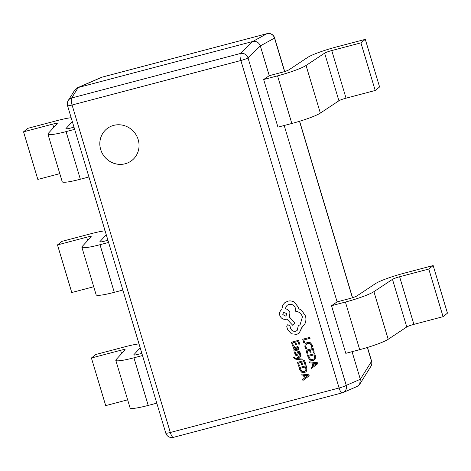 <?xml version="1.0" encoding="UTF-8"?>
<svg xmlns="http://www.w3.org/2000/svg" width="471" height="471" viewBox="0 0 471 471"><rect width="100%" height="100%" fill="white"/><g stroke="black" fill="none" stroke-linecap="round" stroke-linejoin="round"><path stroke-width="0.71" d="M113.676 125.38A20.176 19.258 -128.8 0 0 106.805 128.836A20.176 19.258 -128.8 0 0 102.201 153.252A20.176 19.258 -128.8 0 0 125.192 163.773A20.176 19.258 -128.8 0 0 132.063 160.311A20.176 19.258 -128.8 0 0 136.667 135.901A20.176 19.258 -128.8 0 0 113.676 125.38M106.817 128.83A20.176 19.258 -128.8 0 0 102.231 153.234A20.176 19.258 -128.8 0 0 125.221 163.749A20.176 19.258 -128.8 0 0 132.08 160.299M269.253 75.684L281.923 72.346A6.258 0.73 -16.7 0 0 289.053 69.749L307.622 57.433A25.028 2.926 163.3 0 1 336.129 47.041L365.302 39.352L379.591 86.97L375.21 90.485L346.038 98.174A6.258 0.73 163.3 0 0 338.914 100.77L320.339 113.093A25.028 2.926 -16.7 0 1 291.832 123.479L277.943 127.141L263.654 79.522L269.253 75.684L260.322 45.911L248.011 57.892L346.262 385.366A6.258 5.876 66.6 0 1 343.047 392.555L357.142 386.45L359.703 384.248L360.333 379.273L352.055 351.678M443.07 316.677L413.897 324.366A6.258 0.73 163.3 0 0 406.773 326.962L388.198 339.279A25.028 2.926 -16.7 0 1 359.691 349.665L345.802 353.332L331.519 305.708L345.408 302.046A25.028 2.926 -16.7 0 0 373.915 291.661L392.484 279.344A6.258 0.73 163.3 0 1 399.614 276.748L428.787 269.053L443.07 316.677L447.45 313.162L433.161 265.544L428.787 269.053M284.196 125.492L337.112 301.876L331.519 305.708M102.407 77.061A6.258 1.725 75.2 0 0 102.319 77.079A6.258 6.258 0 0 0 101.43 77.385A6.258 5.876 66.6 0 1 102.236 77.109L78.204 87.518L71.645 97.98L240.428 53.482A6.258 1.725 75.2 0 0 240.852 60.512L72.069 105.009L170.319 432.484L339.096 387.986L240.852 60.512A6.258 0.73 163.3 0 0 248.011 57.892A6.258 5.77 -134.2 0 0 240.428 53.482L252.739 41.501L266.951 33.682A6.258 6.111 61.2 0 1 274.534 38.092L260.322 45.911C258.879 42.425 256.354 40.953 252.739 41.501L78.204 87.518L74.812 90.008L68.224 100.511A6.258 6.258 0 0 0 67.536 105.634L165.78 433.108A6.258 6.258 0 0 0 173.369 437.365A6.258 1.725 75.2 0 0 173.458 437.329M107.924 240.257L104.374 241.193A6.258 0.73 163.3 0 1 99.84 241.823A6.258 0.73 163.3 0 1 99.911 241.652L106.263 234.723M122.866 290.065L114.282 292.326A25.028 2.926 163.3 0 1 96.149 294.834L81.86 247.216A25.028 2.926 163.3 0 1 82.148 246.545L91.115 236.76A6.258 0.73 -16.7 0 0 91.186 236.589A6.258 0.73 -16.7 0 0 86.652 237.219L57.48 244.908L61.86 241.393L91.033 233.704A25.028 2.926 -16.7 0 1 105.086 230.802M108.583 242.447L99.999 244.708A25.028 2.926 163.3 0 1 81.86 247.216M93.717 286.739L71.769 292.526L57.48 244.908M141.853 353.356L138.303 354.292A6.258 0.73 163.3 0 1 133.77 354.916A6.258 0.73 163.3 0 1 133.841 354.751L140.193 347.816M156.796 403.158L148.212 405.425A25.028 2.926 163.3 0 1 130.078 407.927L115.789 360.309A25.028 2.926 163.3 0 1 116.078 359.638L125.045 349.853A6.258 0.73 -16.7 0 0 125.115 349.682A6.258 0.73 -16.7 0 0 120.582 350.312L91.409 358.001L105.698 405.619L127.647 399.832M142.513 355.54L133.929 357.801A25.028 2.926 163.3 0 1 115.789 360.309M139.016 343.895A25.028 2.926 -16.7 0 0 124.962 346.797L95.79 354.486L91.409 358.001M73.994 127.164L70.444 128.1A6.258 0.73 163.3 0 1 65.911 128.73A6.258 0.73 163.3 0 1 65.981 128.559L72.334 121.63M88.937 176.972L80.353 179.233A25.028 2.926 163.3 0 1 62.219 181.741L47.93 134.123A25.028 2.926 163.3 0 1 48.219 133.446L57.185 123.661A6.258 0.73 -16.7 0 0 57.256 123.496A6.258 0.73 -16.7 0 0 52.723 124.12L23.55 131.815L37.839 179.433L59.788 173.646M74.653 129.354L66.07 131.615A25.028 2.926 163.3 0 1 47.93 134.123M71.156 117.709A25.028 2.926 -16.7 0 0 57.103 120.605L27.93 128.3L23.55 131.815M337.112 301.876L349.788 298.537A6.258 0.73 -16.7 0 0 356.912 295.935L375.481 283.619A25.028 2.926 163.3 0 1 403.988 273.233L433.161 265.544M263.654 79.522L277.549 75.86A25.028 2.926 -16.7 0 0 306.056 65.469L324.625 53.152A6.258 0.73 163.3 0 1 331.755 50.556L360.927 42.867L375.21 90.485M365.302 39.352L360.927 42.867M67.536 105.634A6.258 0.73 163.3 0 0 72.069 105.009A6.258 1.725 75.2 0 1 71.645 97.98A6.258 6.011 -147.9 0 0 68.224 100.511M367.486 347.445L371.619 361.216A6.258 6.258 0 0 1 370.93 366.338A6.258 6.011 -147.9 0 0 371.531 361.404L367.356 347.486M343.047 392.555A6.258 5.876 66.6 0 1 342.24 392.832A6.258 1.725 75.2 0 1 342.152 392.867A6.258 6.258 0 0 0 343.047 392.555M304.678 342.864L303.807 339.968L310.101 338.313L309.818 337.371L302.718 339.244L303.866 343.076L304.678 342.864L303.842 339.962M310.101 338.313L309.847 337.348L302.718 339.244M306.762 348.499L305.72 346.75L305.909 344.69L307.722 343.441L310.083 343.642L311.466 345.414L311.561 347.239L312.514 346.986L312.291 345.184L310.442 342.794L307.369 342.47L305.084 344.083L304.867 346.833L305.885 348.734L306.792 348.475L305.75 346.727L305.938 344.666L306.491 344.024M312.514 346.986L312.32 345.161L310.471 342.77L307.398 342.446L305.85 343.2M308.005 353.957L307.116 350.989L309.5 350.359L310.283 352.956L311.095 352.744L310.318 350.147L312.585 349.547L313.427 352.349L314.245 352.131L313.121 348.393L306.026 350.265L307.198 354.168L308.005 353.957L307.151 350.977M311.095 352.744L310.348 350.136M314.245 352.131L313.15 348.369L306.026 350.265M307.61 355.54L308.205 357.542L310.048 360.097L313.021 360.498L314.357 359.85L315.211 358.737L315.329 355.746L314.705 353.674L307.61 355.54L314.734 353.65L315.358 355.723L315.24 358.714L314.387 359.826M314.169 354.822L308.699 356.264L310.401 359.285L312.703 359.52L313.863 358.967L314.463 358.195L314.169 354.822M308.735 356.259L310.43 359.261L312.732 359.497L313.88 358.955M311.466 368.393L317.731 363.759L317.43 362.752L309.506 361.858L309.812 362.894L311.967 363.082L312.874 366.108L311.154 367.356L311.466 368.393M312.856 363.165L313.586 365.608L316.671 363.488L312.856 363.165M312.874 366.102L311.154 367.356M317.731 363.759L317.46 362.729L309.506 361.858M312.891 363.17L313.615 365.584L316.7 363.465M293.439 345.908L292.55 342.935L294.934 342.311L295.717 344.907L296.53 344.69L295.747 342.093L298.019 341.493L298.861 344.301L299.68 344.083L298.555 340.345L291.461 342.211L292.632 346.12L293.439 345.908L292.579 342.929M296.53 344.69L295.782 342.087M299.68 344.083L298.585 340.321L291.461 342.211M298.767 347.916L297.754 346.256L296.895 346.485L298.019 348.022L297.754 349.093L297.089 349.4L296.418 347.916L294.251 346.632L293.303 347.363L293.262 348.67L294.646 350.018L293.869 350.247L294.139 351.16L298.355 349.859L298.797 347.892L297.784 346.232L296.895 346.485M293.668 346.909L293.303 347.363M295.311 347.61L294.087 347.957L294.063 348.711L294.775 349.588L296.412 349.576L295.311 347.61M294.599 347.539L294.087 347.957L294.092 348.687L294.805 349.564L296.406 349.564M298.355 349.859L298.797 347.892M294.646 350.03L293.869 350.247M297.766 349.082L297.119 349.376L296.447 347.892L294.275 346.609L293.333 347.339M294.628 347.516L294.116 347.934M297.996 353.662L298.167 352.661L299.15 352.485L299.585 354.569L300.451 354.339L300.304 353.05L299.474 351.719L298.214 351.419L297.489 351.89L296.577 354.622L295.564 353.727L295.635 352.078L294.687 352.343L294.817 353.833L295.67 355.234L296.942 355.534L297.69 355.004L298.608 352.314M297.018 354.239L296.606 354.598L295.594 353.703L295.635 352.078M295.605 352.102L294.687 352.343M296.942 355.534L297.719 354.981L298.025 353.639M296.971 355.511L297.719 354.981L296.971 355.511M298.19 352.638L298.579 352.337M300.451 354.339L300.333 353.026L299.503 351.696L298.243 351.395L297.489 351.89M296.989 354.263L296.606 354.598M302.27 360.015L301.988 359.067L297.289 358.631L301.081 356.052L300.775 355.034L296.324 358.402L295.288 358.243L294.293 357.501L294.24 356.959L293.445 357.165L293.551 357.772L295.729 359.196L302.3 359.991L302.017 359.043L297.325 358.614M301.081 356.052L300.804 355.01L296.353 358.378L295.311 358.219L294.322 357.477L294.269 356.936L293.445 357.165M299.474 366.02L298.585 363.053L300.969 362.423L301.752 365.019L302.565 364.807L301.781 362.211L304.054 361.61L304.896 364.413L305.714 364.201L304.59 360.456L297.495 362.329L298.667 366.238L299.474 366.02L298.62 363.047M302.565 364.807L301.817 362.199M305.714 364.201L304.619 360.433L297.495 362.329M299.079 367.61L299.674 369.605L301.517 372.161L304.49 372.561L305.826 371.913L306.68 370.801L306.798 367.81L306.174 365.737L299.079 367.61L306.203 365.714L306.827 367.786L306.709 370.777L305.856 371.89M305.638 366.891L300.168 368.334L301.87 371.348L304.172 371.584L305.332 371.03L305.932 370.259L305.638 366.891M300.204 368.322L301.899 371.325L304.201 371.56L305.349 371.018M302.93 380.462L309.2 375.823L308.899 374.822L300.969 373.927L301.281 374.957L303.436 375.146L304.343 378.172L302.623 379.426L302.93 380.462M304.325 375.234L305.055 377.671L308.14 375.552L304.325 375.234M304.343 378.172L302.623 379.426M309.2 375.823L308.929 374.798L300.969 373.927M304.36 375.234L305.084 377.648L308.169 375.528M301.793 327.551L304.943 323.712C306.038 321.234 306.215 318.661 305.461 316L301.628 310.318L298.732 308.635L298.473 307.422L294.269 302.117C292.203 300.951 290.042 300.651 287.787 301.21L284.79 302.718L282.936 304.825L281.752 309.6C279.851 311.001 279.197 312.938 279.798 315.411C281.034 318.473 283.23 319.75 286.392 319.244L286.898 319.108L292.797 325.355L294.993 323.047L289.382 317.06L289.942 312.732C289.076 310.407 287.481 309.082 285.149 308.758L287.033 305.355L288.864 304.437C292.026 303.925 294.222 305.202 295.458 308.269L295.523 311.207C298.902 311.578 301.21 313.456 302.447 316.848L300.098 324.702L298.308 325.744L297.142 330.501L295.706 331.219C293.38 331.637 291.696 330.742 290.648 328.54L289.912 325.891L287.869 324.702L287.31 324.984L286.751 326.615L287.663 329.659L291.349 333.762L296.712 334.41L299.114 333.174L302.164 327.268M281.752 309.6L281.405 309.853L281.752 309.594M282.806 314.557L285.379 316.053L286.103 315.694L286.745 313.521L283.454 312.385L282.806 314.557L285.408 316.029L286.115 315.682M299.144 333.15L301.823 327.533L304.973 323.689C306.068 321.21 306.238 318.637 305.491 315.976L301.658 310.295L298.755 308.611L298.502 307.398L294.298 302.094C292.232 300.928 290.071 300.628 287.816 301.187L284.79 302.718M297.154 330.489L295.735 331.195C293.409 331.613 291.726 330.719 290.678 328.517L289.942 325.867L287.899 324.678L287.322 324.972M300.115 324.69L298.308 325.744M292.797 325.355L295.023 323.024L289.412 317.036L289.971 312.709C289.106 310.383 287.51 309.058 285.179 308.735L287.045 305.343M283.465 312.373L282.835 314.534M165.78 433.108A6.258 0.73 163.3 0 0 170.319 432.484A6.258 1.725 75.2 0 0 173.369 437.365L342.152 392.867A6.258 1.725 75.2 0 1 339.096 387.986A6.258 0.73 163.3 0 0 346.262 385.366L360.333 379.273L371.531 361.404A6.258 0.73 163.3 0 0 371.619 361.216M266.951 33.682L102.236 77.109A6.258 1.725 75.2 0 1 102.319 77.079L267.033 33.653A6.258 1.725 75.2 0 0 266.951 33.682M352.438 297.76L299.497 121.294M284.578 71.568L274.534 38.092A6.258 0.73 163.3 0 0 274.622 37.904A6.258 6.258 0 0 0 267.033 33.653A6.258 1.725 75.2 0 1 267.134 33.635M114.282 292.326L99.999 244.708M87.647 240.54L86.652 237.219M148.212 405.425L133.929 357.801M121.577 353.633L120.582 350.312M80.353 179.233L66.07 131.615M53.718 127.447L52.723 124.12M359.691 349.665L345.408 302.046M413.897 324.366L399.614 276.748M388.198 339.279L373.915 291.661M406.773 326.962L392.484 279.344M291.832 123.479L277.549 75.86M346.038 98.174L331.755 50.556M320.339 113.093L306.056 65.469M338.914 100.77L324.625 53.152M101.43 77.385L77.379 87.8M274.622 37.904L284.708 71.527M299.627 121.253L352.567 297.719M370.93 366.338L359.703 384.248"/></g></svg>
